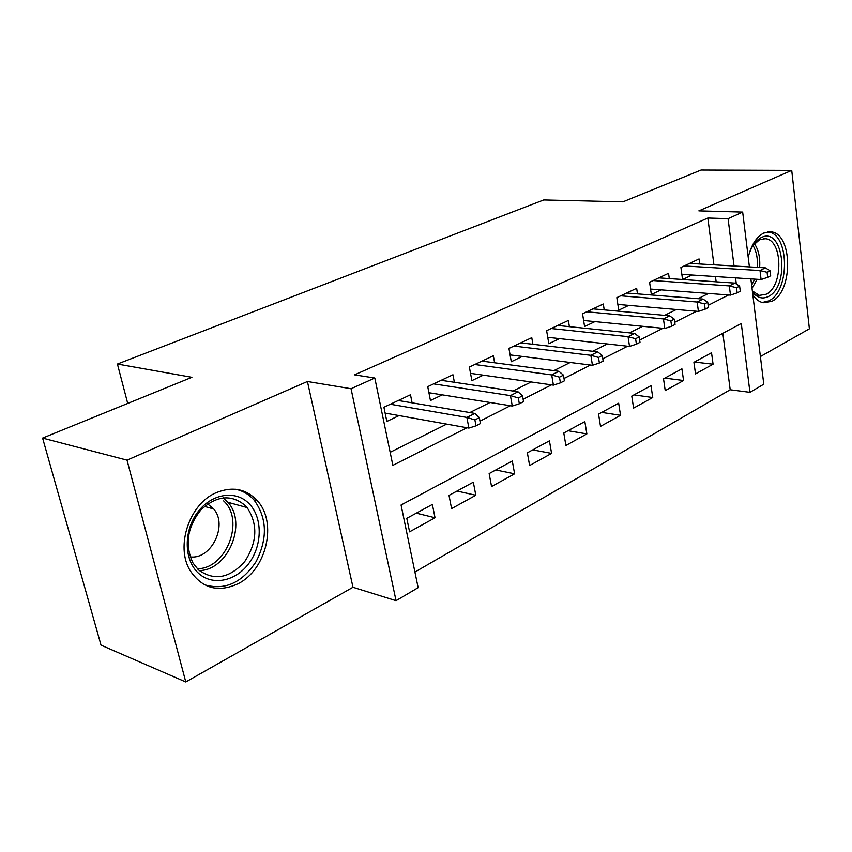 <?xml version="1.0" encoding="UTF-8"?>
<svg xmlns="http://www.w3.org/2000/svg" width="852" height="852" viewBox="0 0 852 852"><rect width="100%" height="100%" fill="white"/><g stroke="black" fill="none" stroke-linecap="round" stroke-linejoin="round"><path stroke-width="1.28" d="M238.038 583.748C266.516 569.775 277.486 522.553 257.485 500.891C246.143 488.665 232.17 486.013 215.588 492.946C189.421 504.182 175.299 546.228 189.964 570.339C202.02 588.423 218.037 592.885 238.038 583.748M752.817 294.749C755.756 299.244 759.228 301.917 763.232 302.748L771.806 301.331C793.5 291.618 792.733 232.692 770.623 231.808L763.69 233.075C756.395 236.92 751.23 245.003 748.216 257.304M750.868 278.881L763.786 384.199L749.952 392.335L741.283 323.472L401.058 505.002L418.14 587.667L396.042 600.681L351.045 388.725L374.805 378.011L392.857 465.362L466.971 427.747M352.984 587.273L307.423 381.494L127.012 460.144L42.6 438.088L101.026 645.156L185.779 681.962L352.984 587.273L396.042 600.681M760.399 356.562L809.4 328.808L791.732 170.389L698.864 210.87L742.667 212.084L749.398 266.9M414.913 572.065L730.196 389.769L749.952 392.335M127.012 460.144L185.779 681.962M42.6 438.088L191.892 377.308L117.416 364.038L543.693 199.964L622.982 201.828L701.068 170.038L791.732 170.389M412.091 402.826L410.483 394.764L383.911 407.267L386.829 421.452L399.066 415.584M454.382 382.282L452.966 374.763L427.736 386.638L430.452 400.525L442.252 394.859M494.607 362.792L493.34 355.763L469.356 367.052L471.88 380.642L483.276 375.168M532.894 344.272L531.765 337.669L508.942 348.425L511.285 361.727L522.308 356.445M569.392 326.657L568.38 320.437L546.622 330.683L548.816 343.729L559.476 338.606M604.217 309.883L603.312 304.004L582.544 313.77L584.589 326.561L594.92 321.598M637.477 293.876L636.657 288.306L616.837 297.636L618.733 310.171L628.744 305.367M669.289 278.593L668.543 273.3L649.586 282.214L651.354 294.515L661.077 289.85M694.433 362.036L713.071 364.209L695.509 373.9L693.922 362.313L711.537 352.739L713.071 364.209M664.848 378.107L683.549 380.514L665.22 390.631L663.527 378.831L681.919 368.841L683.549 380.514M633.973 394.881L652.738 397.533L633.59 408.108L631.769 396.084L650.992 385.647L652.738 397.533M601.736 412.4L620.533 415.307L600.511 426.373L598.562 414.125L618.658 403.209L620.533 415.307M568.018 430.718L586.858 433.913L565.888 445.489L563.79 433.018L584.845 421.58L586.858 433.913M532.734 449.888L551.585 453.392L529.614 465.533L527.367 452.806L549.433 440.825L551.585 453.392M495.768 469.974L514.608 473.818L491.551 486.545L489.144 473.574L512.297 460.996L514.608 473.818M457.002 491.04L475.81 495.246L451.592 508.623L449.004 495.385L473.329 482.168L475.81 495.246M730.196 389.769L722.847 333.302M432.369 504.427L406.787 518.325L409.567 531.829L435.042 517.76L432.369 504.427M713.933 264.812L707.842 218.016L354.56 374.869L374.805 378.011M390.163 452.316L446.682 424.115M469.846 412.56L490.038 402.485M512.957 391.036L531.147 381.962M553.832 370.641L570.19 362.483M592.63 351.28L607.327 343.952M629.511 332.876L642.674 326.305M664.613 315.368L676.371 309.489M698.054 298.669L708.523 293.45M716.149 281.81L715.467 276.559M699.726 263.982L699.055 258.933L680.908 267.475L682.558 279.499M682.644 279.509L691.994 275.015M117.416 364.038L127.715 403.433M241.734 490.475L241.02 490.816M251.372 495.257L249.849 495.992M307.423 381.494L351.045 388.725M707.842 218.016L728.077 218.666L742.667 212.084M736.309 283.982L735.532 277.869M734.041 265.994L728.077 218.666M479.985 421.144L510.369 405.722M523.128 399.247L551.489 384.848M564.013 378.501L590.521 365.039M602.811 358.809L627.615 346.221M639.671 340.097L662.899 328.308M674.741 322.29L696.521 311.236M708.15 305.335L728.588 294.962M416.287 513.16L435.042 517.76M681.845 274.355L761.092 279.552L760.005 270.531L684.167 265.941M767.098 272.289L767.695 277.305L770.677 275.792L770.08 270.776L767.098 272.289L760.005 270.531L765.373 267.837L689.609 263.385M761.092 279.552L767.695 277.305M770.08 270.776L765.373 267.837M748.919 254.503C751.752 245.972 755.841 240.339 761.198 237.601C783.606 225.78 790.475 286.474 768.238 296.571C762.338 299.414 757.066 297.817 752.444 291.767M752.348 290.937L759.356 295.388L766.097 294.27C783.51 286.623 782.935 239.508 765.256 238.709L759.558 239.731L752.859 245.727M762.231 302.503L768.76 300.884C790.326 291.256 789.548 232.798 767.567 231.925L767.364 231.904M249.018 503.585C262.491 517.121 262.597 544.396 249.38 562.703C236.366 581.181 212.489 586.485 198.282 573.045C183.862 559.892 183.489 530.913 197.643 512.254C211.584 493.393 235.738 489.793 249.018 503.585M198.367 569.796C214.086 581.181 229.55 578.433 244.737 561.543C257.304 542.234 258.081 524.236 247.08 507.547L245.312 505.598C231.456 494.043 216.685 495.449 200.965 509.815C187.195 527.154 184.554 544.897 193.01 563.055L198.367 569.796M207.707 503.915L213.724 508.995C228.112 525.173 211.243 559.934 190.166 556.857M204.31 584.706C224.662 590.681 241.925 582.981 256.101 561.606C267.709 538.645 267.113 518.229 254.311 500.358L252.682 498.569C247.889 493.734 242.234 490.624 235.695 489.25M189.048 532.905L192.424 522.734M650.577 289.062L730.483 295.112L729.312 285.91L653.133 280.553M736.511 287.731L737.161 292.854L740.281 291.267L739.632 286.155L736.511 287.731L729.312 285.91L734.935 283.098L658.82 277.869M730.483 295.112L737.161 292.854M739.632 286.155L734.935 283.098M617.86 304.42L698.416 311.406L697.16 302.023L620.703 295.814M704.476 303.919L705.168 309.148L708.438 307.476L707.746 302.268L704.476 303.919L697.16 302.023L703.06 299.073L626.646 293.013M698.416 311.406L705.168 309.148M707.746 302.268L703.06 299.073M583.62 320.49L664.805 328.489L663.442 318.925L586.762 311.789M670.865 320.895L671.621 326.231L675.05 324.484L674.305 319.159L670.865 320.895L663.442 318.925L669.629 315.815L592.981 308.861M664.805 328.489L671.621 326.231M674.305 319.159L669.629 315.815M547.729 337.296L629.521 346.434L628.052 336.657L551.201 328.521M635.592 338.723L636.401 344.165L640.001 342.323L639.192 336.891L635.592 338.723L628.052 336.657L634.548 333.398L557.73 325.453M629.521 346.434L636.401 344.165M639.192 336.891L634.548 333.398M510.082 354.901L592.438 365.284L590.851 355.305L513.916 346.072M598.498 357.457L599.371 363.016L603.163 361.088L602.289 355.54L598.498 357.457L590.851 355.305L597.678 351.876L520.764 342.855M592.438 365.284L599.371 363.016M602.289 355.54L597.678 351.876M470.528 373.357L553.406 385.125L551.691 374.923L474.777 364.496M559.466 377.17L560.414 382.857L564.397 380.823L563.46 375.157L559.466 377.17L551.691 374.923L558.891 371.312L481.966 361.11M553.406 385.125L560.414 382.857M563.46 375.157L558.891 371.312M428.929 392.729L512.286 406.031L510.423 395.605L433.636 383.869M518.314 397.959L519.337 403.773L523.543 401.622L522.532 395.829L518.314 397.959L510.423 395.605L518.016 391.792L441.198 380.301M512.286 406.031L519.337 403.773M522.532 395.829L518.016 391.792M385.104 413.082L468.888 428.087L466.875 417.427L390.333 404.242M474.883 419.898L475.991 425.84L480.432 423.582L479.335 417.65L474.883 419.898L466.875 417.427L474.894 413.412L398.289 400.504M468.888 428.087L475.991 425.84M479.335 417.65L474.894 413.412M754.457 243.715C758.578 249.892 760.303 257.826 759.643 267.507M757.087 279.286L752.028 288.391M751.645 285.196L754.68 279.126M757.3 267.368C757.907 258.71 756.491 251.415 753.03 245.493M223.245 497.824L227.942 502.307C247.442 523.437 228.091 570.361 199.251 570.584M197.291 568.731C226.472 568.923 245.088 520.157 223.639 500.891M257.485 500.891L253.96 499.954M770.623 231.808L768.962 231.744M759.633 238.464L760.495 238.507M763.829 238.645L765.256 238.709M755.49 295.101L759.356 295.388M213.724 508.995L204.512 506.397M223.149 497.834L227.942 502.307L247.08 507.547"/></g></svg>
